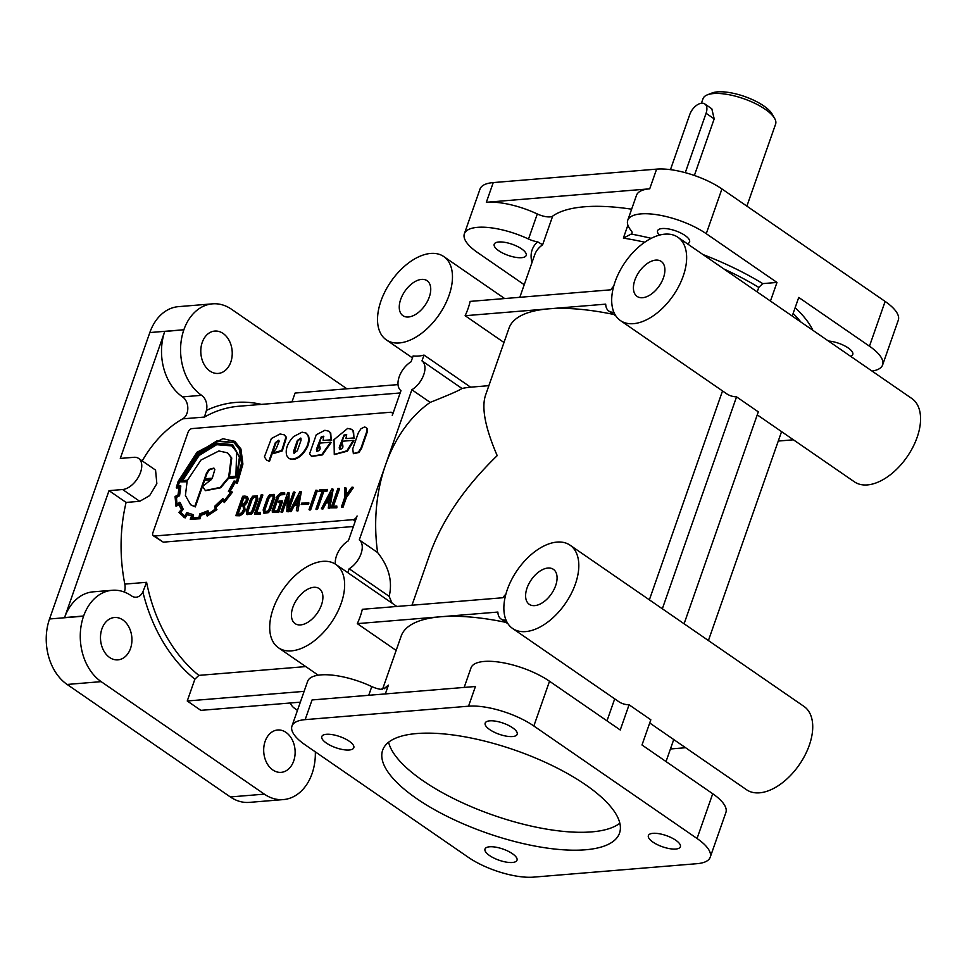 <?xml version="1.0" encoding="UTF-8"?>
<svg xmlns="http://www.w3.org/2000/svg" width="969" height="969" viewBox="0 0 969 969"><rect width="100%" height="100%" fill="white"/><g stroke="black" fill="none" stroke-linecap="round" stroke-linejoin="round"><path stroke-width="1.45" d="M319.128 446.6L319.879 446.782L320.158 448.877L319.007 450.658L316.73 451.324L316.439 449.228L321.284 436.862L323.585 436.232L323.113 440.459L331.192 439.793L330.199 432.634L328.794 431.181L324.869 430.284L316.257 434.778L309.583 453.855L311.461 456.266L321.902 454.497L330.574 442.215L320.061 443.075L318.825 446.624A1.877 1.09 -55.4 0 0 318.971 446.624A1.877 1.09 -55.4 0 0 319.128 446.6L320.121 447.012M318.825 446.624L319.37 447A1.877 1.09 -55.4 0 0 319.516 447A1.877 1.09 -55.4 0 0 319.673 446.975M341.924 444.723L342.675 444.904L342.953 447L341.791 448.78L339.513 449.446L339.235 447.351L344.08 434.984L346.72 434.766L345.897 438.582L353.976 437.915L352.995 430.769L351.59 429.303L347.653 428.407L334.039 439.635L334.269 454.388L346.866 450.791L353.37 440.338L342.856 441.198L341.621 444.747A1.877 1.09 -55.4 0 0 341.766 444.747A1.877 1.09 -55.4 0 0 341.924 444.723L342.905 445.134M341.621 444.747L342.166 445.122A1.877 1.09 -55.4 0 0 342.311 445.122A1.877 1.09 -55.4 0 0 342.469 445.098M613.74 286.182A18.217 10.526 -55.4 0 0 610.724 289.816L470.147 301.395A50.594 29.24 124.6 0 1 465.132 315.712L548.611 308.845A145.725 50.824 -160.7 0 0 509.004 328.176L485.433 395.497C481.399 408.058 485.324 428.104 497.206 455.636C464.635 487.189 442.155 520.123 429.764 554.438L411.982 605.213M613.789 314.477A145.725 50.824 -160.7 0 0 548.611 308.845L605.71 304.145A18.217 10.526 -55.4 0 0 608.859 311.073A18.217 10.526 -55.4 0 0 613.547 312.188A18.217 10.526 -55.4 0 0 613.849 312.163M746.881 206.143L775.612 124.093A38.457 13.409 -160.7 0 0 774.655 118.472L772.196 114.148A34.412 12.003 -160.7 0 0 749.085 98.196A34.412 12.003 -160.7 0 0 717.46 91.873A34.412 12.003 -160.7 0 0 711.912 93.036L707.285 94.877A38.457 13.409 -160.7 0 0 703.022 98.681L701.435 103.235M774.655 118.472A38.457 13.409 -160.7 0 0 748.831 100.643A38.457 13.409 -160.7 0 0 713.475 93.569A38.457 13.409 -160.7 0 0 707.285 94.877M521.601 257.681A16.957 5.911 19.3 0 1 503.141 253.284A16.957 5.911 19.3 0 1 494.202 244.236A16.957 5.911 19.3 0 1 498.817 241.984A16.957 5.911 19.3 0 1 521.613 248.9A16.957 5.911 19.3 0 1 526.203 255.441A16.957 5.911 19.3 0 1 521.601 257.681M659.465 235.116A16.957 5.911 19.3 0 1 657.576 230.779A16.957 5.911 19.3 0 1 662.19 228.539A16.957 5.911 19.3 0 1 684.986 235.443A16.957 5.911 19.3 0 1 689.577 241.984A16.957 5.911 19.3 0 1 687.36 243.788M652.973 842.122A16.957 5.911 -160.7 0 0 675.768 849.038A16.957 5.911 -160.7 0 0 680.371 846.785A16.957 5.911 -160.7 0 0 671.444 837.737A16.957 5.911 -160.7 0 0 652.985 833.328A16.957 5.911 -160.7 0 0 648.382 835.581A16.957 5.911 -160.7 0 0 652.973 842.122M489.599 855.579A16.957 5.911 -160.7 0 0 512.395 862.483A16.957 5.911 -160.7 0 0 516.998 860.242A16.957 5.911 -160.7 0 0 508.071 851.182A16.957 5.911 -160.7 0 0 489.611 846.785A16.957 5.911 -160.7 0 0 485.009 849.026A16.957 5.911 -160.7 0 0 489.599 855.579M489.769 729.633A16.957 5.911 -160.7 0 0 512.565 736.549A16.957 5.911 -160.7 0 0 517.18 734.296A16.957 5.911 -160.7 0 0 508.24 725.248A16.957 5.911 -160.7 0 0 489.781 720.839A16.957 5.911 -160.7 0 0 485.178 723.092A16.957 5.911 -160.7 0 0 489.769 729.633M326.396 743.078A16.957 5.911 -160.7 0 0 349.191 749.994A16.957 5.911 -160.7 0 0 353.806 747.741A16.957 5.911 -160.7 0 0 344.867 738.693A16.957 5.911 -160.7 0 0 326.408 734.296A16.957 5.911 -160.7 0 0 321.805 736.537A16.957 5.911 -160.7 0 0 326.396 743.078M424.01 355.054L470.619 387.176A145.725 107.523 85.3 0 0 461.983 388.472C459.585 390.289 448.986 394.928 430.188 402.377A145.725 107.523 85.3 0 0 385.565 464.829A145.725 107.523 85.3 0 0 377.607 552.536L359.281 539.903L411.861 389.756A18.217 10.526 -55.4 0 0 423.719 374.761A18.217 10.526 -55.4 0 0 421.975 360.88L424.01 355.054A50.594 29.24 124.6 0 1 418.366 356.071A50.594 29.24 124.6 0 1 413.121 355.95L411.074 361.776A18.217 10.526 -55.4 0 0 399.216 376.771A18.217 10.526 -55.4 0 0 400.972 390.652L392.275 415.483A4.046 2.338 124.6 0 0 391.803 412.491A4.046 2.338 124.6 0 0 390.761 412.237L191.995 428.601A4.046 2.338 124.6 0 0 188.01 432.404L152.908 532.659A4.046 2.338 124.6 0 0 153.332 535.772A4.046 2.338 124.6 0 0 154.374 536.014L353.152 519.65A4.046 2.338 124.6 0 0 357.089 515.968L348.38 540.799A18.217 10.526 -55.4 0 0 335.383 564.128M392.094 603.19A145.725 107.523 85.3 0 1 389.187 596.347C392.736 581.255 388.872 566.647 377.607 552.536M631.643 209.195A145.725 50.824 -160.7 0 0 584.355 206.797A145.725 50.824 -160.7 0 0 552.669 216.111A12.149 4.239 19.3 0 1 537.298 213.967A48.571 16.945 -160.7 0 0 486.341 202.279L649.714 188.822A48.571 16.945 -160.7 0 0 636.512 195.266L627.73 220.326A48.571 16.945 19.3 0 1 658.545 214.985A48.571 16.945 19.3 0 1 706.256 233.699L776.981 282.439L762.773 283.614L758.775 287.418L757.201 291.923M124.371 592.071A12.149 8.963 85.3 0 0 124.807 584.101A145.725 107.523 -94.7 0 1 126.103 502.426L139.718 501.312L149.65 495.607L156.845 483.652L155.561 470.098L138.615 458.422A18.217 10.526 -55.4 0 0 133.916 457.307L120.301 458.422L164.742 331.507L183.868 329.751A48.571 35.841 -94.7 0 1 212.526 303.842A48.571 35.841 -94.7 0 1 231.555 309.281L346.914 388.799M303.866 692.084L302.97 691.454L187.247 700.987L194.878 679.196L198.851 675.381L305.744 666.587M153.332 535.772L163.276 542.155L353.394 526.506M396.151 650.417L357.295 623.636L440.786 616.756A145.725 50.824 -160.7 0 0 401.178 636.088L382.537 689.298M315.325 751.859A48.571 35.841 85.3 0 1 312.115 773.48L312.042 773.674A48.571 35.841 -94.7 0 1 283.396 799.582A48.571 35.841 -94.7 0 1 264.355 794.144L101.164 681.643A48.571 35.841 -94.7 0 1 83.564 616.187L83.637 615.993A48.571 35.841 -94.7 0 1 112.222 590.278A48.571 35.841 -94.7 0 1 131.396 595.814A12.149 8.963 85.3 0 0 136.193 597.207A12.149 8.963 85.3 0 0 142.867 591.938L146.598 582.308L124.807 584.101M142.237 460.917A145.725 107.523 -94.7 0 1 182.681 418.85A12.149 8.963 85.3 0 0 186.993 413.278A12.149 8.963 85.3 0 0 182.547 396.878L201.613 395.316A12.149 8.963 85.3 0 1 206.433 410.42L204.459 417.058A145.725 107.523 -94.7 0 1 238.725 406.253L400.161 392.966M297.422 710.483A48.571 35.841 85.3 0 0 294.31 708.109A12.149 8.963 -94.7 0 1 290.3 702.997M230.792 362.091A21.245 15.686 -94.7 0 1 218.255 373.428A21.245 15.686 -94.7 0 1 203.756 363.775A21.245 15.686 -94.7 0 1 202.23 342.408A21.245 15.686 -94.7 0 1 214.767 331.071A21.245 15.686 -94.7 0 1 229.265 340.713A21.245 15.686 -94.7 0 1 230.792 362.091M130.488 648.527A21.245 15.686 -94.7 0 1 117.952 659.865A21.245 15.686 -94.7 0 1 103.453 650.211A21.245 15.686 -94.7 0 1 101.927 628.845A21.245 15.686 -94.7 0 1 114.463 617.507A21.245 15.686 -94.7 0 1 128.962 627.149A21.245 15.686 -94.7 0 1 130.488 648.527M293.692 761.016A21.245 15.686 -94.7 0 1 281.155 772.354A21.245 15.686 -94.7 0 1 266.657 762.7A21.245 15.686 -94.7 0 1 265.131 741.333A21.245 15.686 -94.7 0 1 277.667 729.996A21.245 15.686 -94.7 0 1 292.153 739.638A21.245 15.686 -94.7 0 1 293.692 761.016M585.409 849.789A125.485 43.762 19.3 0 1 416.682 798.613A125.485 43.762 19.3 0 1 382.658 750.188A125.485 43.762 19.3 0 1 416.767 733.545A125.485 43.762 19.3 0 1 553.384 766.14A125.485 43.762 19.3 0 1 619.518 833.134A125.485 43.762 19.3 0 1 585.409 849.789M619.845 823.202A125.485 43.762 19.3 0 1 591.684 831.886A125.485 43.762 19.3 0 1 422.944 780.711A125.485 43.762 19.3 0 1 388.605 742.23M421.576 279.399A21.245 12.282 -55.4 0 0 402.486 295.23A21.245 12.282 -55.4 0 0 402.934 315.688A21.245 12.282 -55.4 0 0 408.421 316.996A21.245 12.282 -55.4 0 0 427.511 301.165A21.245 12.282 -55.4 0 0 427.063 280.695A21.245 12.282 -55.4 0 0 421.576 279.399M322.847 561.354A50.594 29.24 -55.4 0 0 277.388 599.048A50.594 29.24 -55.4 0 0 278.454 647.764A50.594 29.24 -55.4 0 0 291.499 650.865A50.594 29.24 -55.4 0 0 336.946 613.183A50.594 29.24 -55.4 0 0 335.88 564.455A50.594 29.24 -55.4 0 0 322.847 561.354M313.75 587.311A21.245 12.282 -55.4 0 0 294.661 603.142A21.245 12.282 -55.4 0 0 295.109 623.612A21.245 12.282 -55.4 0 0 300.584 624.908A21.245 12.282 -55.4 0 0 319.673 609.077A21.245 12.282 -55.4 0 0 319.225 588.619A21.245 12.282 -55.4 0 0 313.75 587.311M710.216 857.238A48.571 16.945 -160.7 0 0 697.05 838.5L533.846 725.999A48.571 16.945 -160.7 0 0 468.536 706.195L305.162 719.64A48.571 16.945 -160.7 0 0 291.96 726.084A48.571 16.945 -160.7 0 0 305.126 744.834L468.33 857.323A48.571 16.945 -160.7 0 0 533.64 877.127L697.014 863.682A48.571 16.945 -160.7 0 0 710.216 857.238L725.89 812.482A48.571 16.945 -160.7 0 0 712.724 793.744L641.999 744.991L650.829 719.785L629.075 704.79A50.594 29.24 124.6 0 1 618.707 701.617L512.625 628.493A50.594 29.24 -55.4 0 0 525.658 631.594A50.594 29.24 -55.4 0 0 571.116 593.9A50.594 29.24 -55.4 0 0 570.051 545.172A50.594 29.24 -55.4 0 0 557.005 542.083A50.594 29.24 -55.4 0 0 511.559 579.765A50.594 29.24 -55.4 0 0 512.625 628.493M649.714 722.983L746.542 789.735A50.594 29.24 -55.4 0 0 759.587 792.824A50.594 29.24 -55.4 0 0 805.033 755.142A50.594 29.24 -55.4 0 0 803.967 706.413L570.051 545.172M547.921 568.04A21.245 12.282 -55.4 0 0 528.832 583.871A21.245 12.282 -55.4 0 0 529.28 604.329A21.245 12.282 -55.4 0 0 534.755 605.625A21.245 12.282 -55.4 0 0 553.844 589.806A21.245 12.282 -55.4 0 0 553.396 569.336A21.245 12.282 -55.4 0 0 547.921 568.04M684.09 623.782L758.303 411.861L736.549 396.866A50.594 29.24 124.6 0 1 726.532 393.693L620.451 320.582A50.594 29.24 -55.4 0 0 633.496 323.67A50.594 29.24 -55.4 0 0 678.942 285.988A50.594 29.24 -55.4 0 0 677.888 237.26A50.594 29.24 -55.4 0 0 664.843 234.159A50.594 29.24 -55.4 0 0 619.385 271.853A50.594 29.24 -55.4 0 0 620.451 320.582M757.249 414.865L854.367 481.811A50.594 29.24 -55.4 0 0 867.412 484.912A50.594 29.24 -55.4 0 0 912.871 447.218A50.594 29.24 -55.4 0 0 911.805 398.489L677.888 237.26M655.747 260.116A21.245 12.282 -55.4 0 0 636.657 275.947A21.245 12.282 -55.4 0 0 637.105 296.417A21.245 12.282 -55.4 0 0 642.58 297.713A21.245 12.282 -55.4 0 0 661.67 281.882A21.245 12.282 -55.4 0 0 661.233 261.424A21.245 12.282 -55.4 0 0 655.747 260.116M430.672 253.442A50.594 29.24 -55.4 0 0 385.226 291.124A50.594 29.24 -55.4 0 0 386.28 339.853A50.594 29.24 -55.4 0 0 399.325 342.953A50.594 29.24 -55.4 0 0 444.771 305.259A50.594 29.24 -55.4 0 0 443.717 256.531A50.594 29.24 -55.4 0 0 430.672 253.442M685.277 172.676L706.074 113.276A12.149 7.013 -55.4 0 0 704.79 103.949A12.149 7.013 -55.4 0 0 701.665 103.211A12.149 7.013 -55.4 0 0 689.734 114.621L670.463 169.66M505.903 594.094A18.217 10.526 -55.4 0 0 502.899 597.74L362.309 609.307A50.594 29.24 124.6 0 1 357.295 623.636M505.963 622.389A145.725 50.824 -160.7 0 0 440.786 616.756L497.884 612.057A18.217 10.526 -55.4 0 0 501.021 618.985A18.217 10.526 -55.4 0 0 505.721 620.099A18.217 10.526 -55.4 0 0 506.024 620.075M268.958 460.965L275.366 442.651L278.733 440.217L279.145 441.355L276.189 448.671L272.773 452.911L281.761 450.524L285.952 437.007L284.256 434.851L280.089 433.979L271.405 438.509L264.404 456.908L266.572 460.069L269.503 461.341L275.911 443.015L278.963 440.459M273.597 453.553L282.306 450.9L286.497 437.382L284.523 435.057M294.237 453.322L297.919 440.822L301.044 438.279M297.374 440.447L300.802 438.049L301.08 440.144L297.362 450.767L293.934 453.189L293.655 451.069L297.374 440.447M331.192 439.793L330.744 433.01L329.06 431.387M339.816 449.58L343.486 437.116L344.625 435.36L346.611 434.596M240.397 505.673L237.405 514.212L239.658 514.018L241.923 512.492L243.473 509.718L243.146 505.661L240.397 505.673L240.942 506.048L238.095 514.151M246.405 497.933L243.776 497.957L241.547 504.304M246.344 500.561L246.162 497.715L243.231 497.582L240.857 504.364L243.28 504.159L246.344 500.561M242.977 513.655L239.961 515.787L235.83 515.702L242.638 496.273L244.818 496.092L247.047 496.491L247.834 498.49L246.187 502.79L244.358 504.837L245.084 510.033L242.977 513.655M244.358 504.837L244.539 509.658L242.432 513.279L239.416 515.411L235.83 515.702M257.027 495.668L257.899 499.011L253.648 511.147L251.601 514.018L247.18 514.636M257.257 495.946L257.354 498.635L253.103 510.772L251.056 513.643L246.889 514.478L246.259 511.305L250.511 499.192L252.667 496.189L257.257 495.946M256.082 496.976L253.696 497.545L252.013 499.75L247.955 511.353L248.221 513.316M247.64 512.904L250.644 512.686L252.134 510.59L256.191 498.999L255.84 496.746L253.151 497.17L251.468 499.374L247.41 510.978L247.64 512.904M273.924 494.275L274.808 497.618L270.557 509.755L268.498 512.625L264.089 513.255M274.154 494.553L274.263 497.242L270.012 509.379L267.953 512.25L263.798 513.086L263.168 509.912L267.408 497.8L269.576 494.796L274.154 494.553M272.992 495.571L270.593 496.152L268.922 498.357L264.864 509.96L265.118 511.923M264.537 511.511L267.553 511.293L269.031 509.197L273.088 497.606L272.749 495.353L270.048 495.777L268.389 497.981L264.319 509.585L264.537 511.511M284.183 494.166L280.041 494.505L278.26 496.14L273.367 510.13L273.464 511.026L277.534 510.857L280.525 502.305L278.418 502.475L278.915 501.07L282.088 500.803L278.115 512.165L272.35 512.371L272.216 510.421L277.243 496.055L280.525 493.088L284.68 492.749L284.729 494.541L280.586 494.88L278.806 496.516L273.827 511.135M278.115 512.165L272.677 512.504M182.572 508.786L179.689 502.281L176.843 504.558A39.911 23.062 124.6 0 1 176.055 497.085L179.011 495.534L180.319 485.614L177.509 486.256A53.247 30.766 124.6 0 1 178.986 481.436L197.325 453.032L216.971 440.859L233.917 442.433L239.488 449.555L241.475 463.388L236.521 481.399L234.038 480.999L228.418 491.38L230.392 492.422A41.703 24.092 124.6 0 1 224.251 500.476L222.834 498.538L214.73 506.23L215.179 509.088A47.808 27.629 124.6 0 1 207.766 513.97L207.923 510.796L199.747 513.933L198.924 517.398L191.632 518.003L193.097 514.624L186.896 512.625L184.704 515.968L180.27 512.044L182.79 509.1L183.335 509.476L180.391 503.008M184.001 515.532L180.815 512.419L183.117 509.161M207.378 511.026L208.468 511.172L208.347 513.655M178.199 486.099A53.247 30.766 124.6 0 1 179.531 481.811L197.87 453.407L217.298 441.295L234.183 442.615M178.986 494.893L179.544 495.91L180.755 486.595M177.218 504.255A39.911 23.062 124.6 0 1 176.6 497.46L179.531 495.268M224.251 501.676L231.833 491.743L229.75 490.617A35.126 20.301 -55.4 0 0 234.28 482.332L237.054 482.102L242.359 463.715L240.421 448.647L234.704 441.343L222.846 438.691L197.01 452.22L178.078 481.508L176.297 487.71L179.12 487.007L178.03 494.868L175.05 496.516L176.019 506.302L178.974 503.916A39.063 22.566 -55.4 0 0 181.482 509.391A574.98 332.258 -55.4 0 0 178.853 512.444L184.57 517.555L186.835 514.115A34.63 20.01 -55.4 0 0 191.85 515.569L190.215 519.239L199.614 518.367L200.45 514.854A38.736 22.384 -55.4 0 0 206.882 512.371L206.651 515.653L215.93 509.585L215.808 506.472A41.873 24.201 -55.4 0 0 222.446 500.149L224.336 502.56L232.027 492.712M216.39 509.258L216.353 506.848A41.873 24.201 -55.4 0 0 222.822 500.719M190.687 519.287L200.159 518.742L200.995 515.229A38.736 22.384 -55.4 0 0 206.833 513.037M183.407 516.877L185.115 517.931L187.38 514.491A34.63 20.01 -55.4 0 0 191.717 515.859M176.443 487.092L176.843 488.085L179.011 487.528M236.763 482.732L237.599 482.477L242.904 464.09L240.954 449.022L234.97 441.537M205.585 490.665L220.726 487.77L228.563 478.335L237.03 477.632L239.949 457.743L232.766 444.819M236.484 477.269L239.404 457.368L232.499 444.626L216.475 443.087L198.015 454.509L180.779 481.29L187.138 481.327L185.406 495.51L190.639 504.764L194.769 506.533L204.084 479.934L211.521 479.316L202.618 486.426L205.307 490.496L220.193 487.395L228.03 477.959L237.03 477.632M205.162 478.771L207.027 473.453L209.437 469.808L214.137 468.293M208.892 469.432L213.883 468.088L214.815 469.602L212.308 478.177L204.471 478.831L206.482 473.078L208.892 469.432M218.897 450.973L200.91 460.081L187.514 480.224L181.869 480.685L198.621 455.103L216.305 444.25L231.639 445.704L236.63 451.978L235.915 476.239L228.672 476.833L231.216 457.634L227.497 452.826L218.897 450.973M229.447 476.772L231.761 458.01L227.763 453.02M182.572 480.636L199.154 455.478L216.632 444.686L231.906 445.897M243.389 505.903L240.942 506.048M247.301 496.697L248.379 498.865L246.72 503.165L244.903 505.2M366.209 427.595L367.275 428.734L367.118 432.477L361.51 448.514L358.966 452.462L353.624 453.698M358.421 452.087L353.346 453.54L352.74 448.817L358.348 432.78L360.88 428.843L364.356 427.038L365.955 427.377L366.73 428.359L366.573 432.101L360.965 448.138L358.421 452.087M334.547 454.558L347.411 451.154L353.915 440.713L353.37 440.338M353.976 437.915L353.54 431.144L351.856 429.509M317.033 451.457L320.703 438.993L321.829 437.237L323.828 436.474M288.956 458.313L289.222 458.519C292.783 460.445 296.986 459.245 301.819 454.909C307.985 448.235 310.213 441.876 308.505 435.844L306.337 433.252M301.286 454.534C307.439 447.86 309.668 441.501 307.96 435.469L306.071 433.058L302.074 432.162L293.462 436.656C287.296 443.342 285.068 449.701 286.788 455.733L288.677 458.143C292.238 460.069 296.441 458.87 301.286 454.534M323.113 440.459L331.737 440.168M345.897 438.582L354.521 438.291M347.81 572.667L349.167 568.767A18.217 10.526 -55.4 0 0 361.025 553.771A18.217 10.526 -55.4 0 0 359.281 539.903M262.333 494.65L256.01 512.674L260.14 512.335L259.644 513.752L254.447 514.176L261.255 494.735L262.865 495.026L256.712 512.613M260.14 512.335L260.189 514.127L254.447 514.176M282.088 500.803L282.633 501.179L278.66 512.54M284.68 492.749L284.729 494.541M280.368 502.741L278.418 502.475M288.592 492.506L288.168 507.138L293.45 492.082L295.06 492.373L288.253 511.814L286.848 511.511L287.272 496.867L282.003 511.911L282.548 512.286L280.925 511.995L287.732 492.555L289.137 492.882L288.774 505.418M287.212 498.974L282.548 512.286M301.311 491.864L297.931 510.954L296.369 510.663L297.35 504.934L293.764 505.224L294.31 505.6L291.172 511.523L290.119 511.596L289.574 511.22L299.954 491.549L301.311 491.864M297.277 505.358L294.31 505.6M339.005 488.34L332.694 506.363L336.812 506.024L336.316 507.441L331.119 507.865L337.927 488.424L339.55 488.715L333.384 506.302M336.812 506.024L336.861 507.804L331.119 507.865M345.703 487.782L346.03 495.329L351.759 487.286L352.91 487.189L345.897 497.109L342.457 506.932L341.379 507.017L344.855 497.085L344.552 487.879L346.248 488.158L346.527 494.626M352.91 487.189L353.455 487.564L346.43 497.485L343.002 507.308L341.379 507.017M230.307 490.968A35.126 20.301 -55.4 0 0 234.825 482.707L237.308 483.107M207.196 516.029L216.935 509.633M176.019 506.302L179.168 504.583M333.179 489.236L329.799 508.337L328.237 508.047L329.218 502.305L325.632 502.596L326.178 502.972L323.04 508.907L321.987 508.979L321.442 508.604L331.822 488.933L333.179 489.236M329.145 502.729L326.178 502.972M318.91 491.344L319.395 489.951L327.558 489.696L327.062 491.101L323.816 491.368L317.493 509.403L316.439 509.488L315.894 509.113L322.205 491.077L318.91 491.344L322.059 491.513M317.42 490.532L310.637 509.912L309.559 509.997L309.026 509.621L315.809 490.241L317.42 490.532M308.917 502.972L308.457 504.28L301.226 504.449L301.686 503.141L308.917 502.972M311.739 456.435L322.447 454.873L331.119 442.591L330.574 442.215M266.85 460.251L269.503 461.341M722.523 390.931L649.363 599.847M231.482 492.337L232.378 492.119M180.21 486.22L180.864 485.99M228.769 490.786L228.418 491.38L230.356 492.494M184.704 515.968L183.722 515.351M706.074 113.276L714.189 118.872L711.827 108.807L704.79 103.949M714.189 118.872L694.373 175.474M470.619 387.176L488.873 385.662M503.989 342.505L465.132 315.712M300.342 702.162L200.849 710.362L187.247 700.987M303.975 691.769L302.97 691.454M126.103 502.426L109.012 490.653L122.627 489.527A18.217 10.526 -55.4 0 0 138.991 475.961A18.217 10.526 -55.4 0 0 138.615 458.422M662.336 608.786L736.549 396.866M305.162 719.64L312.054 699.957L475.428 686.5L468.536 706.195M385.347 693.925L388.424 685.144L386.183 687.566L380.829 689.334A12.149 4.239 19.3 0 1 371.781 686.585A48.571 16.945 -160.7 0 0 307.633 681.328L291.96 726.084M792.218 316.064L798.735 297.447L869.459 346.187A48.571 16.945 19.3 0 1 882.626 364.938A48.571 16.945 19.3 0 1 872.027 371.079M770.452 301.068L776.981 282.439M627.73 220.326A48.571 16.945 19.3 0 0 631.158 230.574A12.149 4.239 19.3 0 1 632.018 233.141A12.149 4.239 19.3 0 1 631.194 234.074L623.37 238.108A145.725 50.824 19.3 0 1 644.76 242.214M531.981 262.575A149.771 52.241 19.3 0 1 537.565 241.79L542.64 244.757L552.669 216.111M537.565 241.79A12.149 4.239 19.3 0 1 528.517 239.028A48.571 16.945 19.3 0 0 464.357 233.783A48.571 16.945 19.3 0 0 477.535 252.521L524.229 284.704M291.996 401.869L295.073 393.063L398.029 384.596M533.846 725.999L549.52 681.243L620.245 729.996L629.075 704.79M549.52 681.243A48.571 16.945 -160.7 0 0 501.809 662.53A48.571 16.945 -160.7 0 0 471.007 667.883L464.163 687.433M464.357 233.783L480.03 189.028A48.571 16.945 19.3 0 1 493.245 182.584L656.619 169.127A48.571 16.945 19.3 0 1 721.929 188.943L885.133 301.432A48.571 16.945 19.3 0 1 898.299 320.182L882.626 364.938M201.613 395.316A48.571 35.841 -94.7 0 1 183.807 329.944M182.547 396.878A48.571 35.841 -94.7 0 1 164.742 331.507M83.637 615.993L64.572 617.568A48.571 35.841 -94.7 0 1 93.157 591.841L112.222 590.278M64.572 617.568L109.012 490.653M283.396 799.582L249.36 802.38A48.571 35.841 -94.7 0 1 230.319 796.942L67.127 684.453A48.571 35.841 -94.7 0 1 49.528 618.985L149.832 332.549A48.571 35.841 -94.7 0 1 178.49 306.64L212.526 303.842M828.434 341.027A16.957 5.911 19.3 0 1 848.19 347.944A16.957 5.911 19.3 0 1 852.781 354.484A16.957 5.911 19.3 0 1 850.564 356.277M614.697 698.855L606.994 720.863M793.417 439.805L778.277 441.052M685.592 747.717L670.439 748.964M389.187 596.347L349.167 568.767M430.188 402.377L411.861 389.756M461.983 388.472L421.975 360.88M180.573 481.859L186.993 481.763M194.769 506.533L195.314 506.908L204.629 480.309L211.169 479.764M190.917 504.946L195.314 506.908M330.562 494.687L327.243 501.094M192.322 518.052L193.643 514.999L193.097 514.624M224.396 500.307L222.834 498.538M298.694 497.315L295.375 503.723M329.46 500.912L330.938 492.531L326.468 501.167L329.46 500.912M332.633 488.861L329.799 508.337M329.254 507.962L328.237 508.047M325.632 502.596L322.495 508.531L323.04 508.907M322.495 508.531L321.442 508.604M327.013 489.321L327.062 491.101M326.529 490.726L323.816 491.368M323.271 490.992L316.948 509.028L317.493 509.403M316.948 509.028L315.894 509.113M316.875 490.157L310.092 509.537L310.637 509.912M310.092 509.537L309.026 509.621M308.372 502.596L308.457 504.28M307.912 503.904L301.226 504.449M297.592 503.541L299.07 495.147L294.6 503.783L297.592 503.541M300.765 491.489L297.931 510.954M297.386 510.578L296.369 510.663M293.764 505.224L290.627 511.147L291.172 511.523M290.627 511.147L289.574 511.22M294.515 491.998L287.708 511.438L288.253 511.814M287.708 511.438L286.848 511.511M282.003 511.911L280.925 511.995M519.82 297.301L534.706 254.774A145.725 50.824 19.3 0 1 542.64 244.757M198.851 675.381A145.725 107.523 -94.7 0 1 146.598 582.308M388.424 685.144A145.725 50.824 -160.7 0 0 384.402 688.693M182.681 418.85L204.459 417.058M139.718 501.312L122.627 489.527M163.276 542.155L154.374 536.014M368.741 695.282L371.781 686.585M793.126 313.459A145.725 50.824 19.3 0 1 800.83 321.999M795.149 307.67A149.771 52.241 19.3 0 1 812.846 330.284M627.9 225.171L623.37 238.108M537.298 213.967L528.517 239.028M697.05 838.5L712.724 793.744M885.133 301.432L869.459 346.187M721.929 188.943L706.256 233.699M656.619 169.127L649.714 188.822M493.245 182.584L486.341 202.279M67.127 684.453L101.164 681.643M230.319 796.942L264.355 794.144M149.832 332.549L183.868 329.751M49.528 618.985L83.564 616.187M194.878 679.196A149.771 110.502 -94.7 0 1 142.867 591.938M206.433 410.42A149.771 110.502 -94.7 0 1 261.436 404.388M631.194 234.074A149.771 52.241 19.3 0 1 651.204 238.338M702.937 254.532A149.771 52.241 19.3 0 1 762.773 283.614M723.976 269.031A145.725 50.824 19.3 0 1 758.775 287.418M355.272 521.128L353.152 519.65M615.848 315.894L608.859 311.073M318.232 675.187L278.454 647.764M412.443 357.888L386.28 339.853M508.022 623.806L501.021 618.985M504.667 298.549L443.717 256.531M396.842 606.461L335.88 564.455M393.026 413.327L391.803 412.491M781.571 431.629L708.412 640.545M673.734 739.553L666.03 761.561"/></g></svg>
